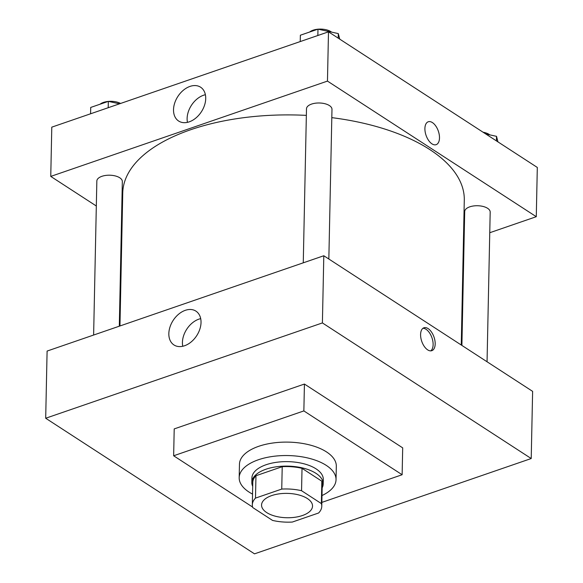 <?xml version="1.0" encoding="UTF-8"?>
<svg xmlns="http://www.w3.org/2000/svg" width="583" height="583" viewBox="0 0 583 583"><rect width="100%" height="100%" fill="white"/><g stroke="black" fill="none" stroke-linecap="round" stroke-linejoin="round"><path stroke-width="0.87" d="M307.387 498.552A25.492 12.177 1.2 0 1 312.532 506.095A25.492 12.177 1.2 0 1 286.792 517.74A25.492 12.177 1.2 0 1 261.556 505.031A25.492 12.177 1.2 0 1 279.068 493.867A25.492 12.177 1.2 0 1 307.387 498.552M281.742 489.079L255.492 498.115A34.732 16.594 1.2 0 0 252.322 504.834A34.732 16.594 1.2 0 0 252.723 507.538L272.531 520.408A34.732 16.594 1.2 0 0 292.345 522.047L318.595 513.004A34.732 16.594 1.2 0 0 321.772 506.292A34.732 16.594 1.2 0 0 321.364 503.588L301.557 490.718A34.732 16.594 1.2 0 0 281.742 489.079L282.216 466.684L255.966 475.728L255.492 498.115M321.364 503.588L321.831 481.194L302.023 468.331L301.557 490.718M321.831 481.194A34.732 16.594 1.2 0 1 322.239 483.897L321.772 506.292M252.322 504.834L252.789 482.447A34.732 16.594 1.2 0 1 255.966 475.728M282.216 466.684A34.732 16.594 1.2 0 1 302.023 468.331M322.159 487.825A35.694 17.053 -178.8 0 0 323.193 483.919A35.694 17.053 -178.8 0 0 287.871 466.123A35.694 17.053 -178.8 0 0 251.827 482.425A35.694 17.053 -178.8 0 0 252.709 486.368M251.827 482.425L251.922 477.943A35.694 17.053 1.2 0 1 276.444 462.312A35.694 17.053 1.2 0 1 316.088 468.878A35.694 17.053 1.2 0 1 323.288 479.437L323.193 483.919M252.541 494.093A48.44 23.138 1.2 0 1 239.183 477.681A48.44 23.138 1.2 0 1 272.45 456.467A48.44 23.138 1.2 0 1 326.261 465.38A48.44 23.138 1.2 0 1 336.034 479.707A48.44 23.138 1.2 0 1 321.991 495.543M239.183 477.681L239.46 464.243A48.44 23.138 1.2 0 1 272.735 443.029A48.44 23.138 1.2 0 1 326.546 451.942A48.44 23.138 1.2 0 1 336.318 466.269L336.034 479.707M252.577 507.035L173.647 455.775L303.86 410.92L402.132 474.737L321.852 502.393M173.647 455.775L174.208 428.906L304.428 384.051L303.86 410.92M304.428 384.051L402.693 447.868L402.132 474.737M254.509 553.85L45.693 418.244L322.399 322.924L531.215 458.537L254.509 553.85L531.215 458.537L322.399 322.924L45.693 418.244L254.509 553.85M531.215 458.537L532.622 391.361L323.805 255.748L47.099 351.068L45.693 418.244M168.837 333.585A20.172 14.036 123 0 1 178.689 314.142A20.172 14.036 123 0 1 195.917 311.125A20.172 14.036 123 0 1 196.704 335.684A20.172 14.036 123 0 1 173.953 344.954A20.172 14.036 123 0 1 168.837 333.585M323.805 255.748L322.399 322.924M435.18 343.963A12.112 6.493 -109 0 1 431.828 350.675A12.112 6.493 -109 0 1 421.742 341.346A12.112 6.493 -109 0 1 423.943 327.777A12.112 6.493 -109 0 1 431.478 332.026A12.112 6.493 -109 0 1 435.18 343.963M200.698 318.639A20.172 14.036 -57 0 0 182.421 342.403A20.172 14.036 -57 0 0 182.756 346.266M430.75 350.871A12.112 6.493 71 0 0 433.125 344.67A12.112 6.493 71 0 0 422.966 328.295M331.807 117.642A170.812 81.598 1.2 0 1 429.839 149.598A170.812 81.598 1.2 0 1 464.287 200.137L461.255 345.012M119.96 325.97L122.743 192.98A170.812 81.598 1.2 0 1 306.352 115.383M328.841 259.027L331.982 109.342A12.746 6.092 -178.8 0 0 319.36 102.987A12.746 6.092 -178.8 0 0 306.49 108.81L303.262 262.824M461.896 345.428L464.702 211.556A12.746 6.092 1.2 0 1 473.454 205.974A12.746 6.092 1.2 0 1 487.614 208.313A12.746 6.092 1.2 0 1 490.186 212.088L487.053 361.766M93.623 335.043L96.844 181.029A12.746 6.092 1.2 0 1 105.603 175.447A12.746 6.092 1.2 0 1 119.763 177.786A12.746 6.092 1.2 0 1 122.335 181.561L119.304 326.196M536.28 216.701L327.464 81.095L50.757 176.409L51.785 127.152L328.491 31.832L537.307 167.445L536.28 216.701L489.756 232.726M464.068 241.573L463.412 241.799M50.757 176.409L96.319 206.003M121.483 222.342L122.124 222.757M205.719 98.578A20.172 14.036 123 0 1 195.873 118.021A20.172 14.036 123 0 1 178.638 121.038A20.172 14.036 123 0 1 177.851 96.479A20.172 14.036 123 0 1 200.61 87.21A20.172 14.036 123 0 1 205.719 98.578M328.491 31.832L327.464 81.095M436.142 144.671A12.112 6.493 71 0 0 439.225 134.6A12.112 6.493 71 0 0 432.418 122.59A12.112 6.493 -109 0 1 439.232 134.6A12.112 6.493 -109 0 1 436.142 144.671A12.112 6.493 -109 0 1 426.056 135.336A12.112 6.493 -109 0 1 428.257 121.774A12.112 6.493 -109 0 1 432.418 122.59A12.112 6.493 71 0 0 428.25 121.774M205.391 94.716A20.172 14.036 -57 0 0 187.449 122.35M339.736 39.134L338.308 33.595L317.983 29.15L300.362 35.22L300.23 41.568M338.308 33.595L338.213 38.143M317.983 29.15L317.852 35.497M318.143 29.186A12.746 6.092 1.2 0 1 330.955 31.679A12.746 6.092 1.2 0 1 331.581 32.123M309.69 32.007A12.746 6.092 1.2 0 1 317.793 29.216M119.53 103.81L108.336 101.369L90.715 107.432L90.584 113.787M108.336 101.369L108.205 107.717M100.043 104.226A12.746 6.092 1.2 0 1 108.147 101.435M108.496 101.398A12.746 6.092 1.2 0 1 120.564 103.453M497.948 141.88L496.519 136.335L485.807 133.995M496.519 136.335L496.425 140.889M483.081 132.224A12.746 6.092 1.2 0 1 489.166 134.425A12.746 6.092 1.2 0 1 489.786 134.862"/></g></svg>

